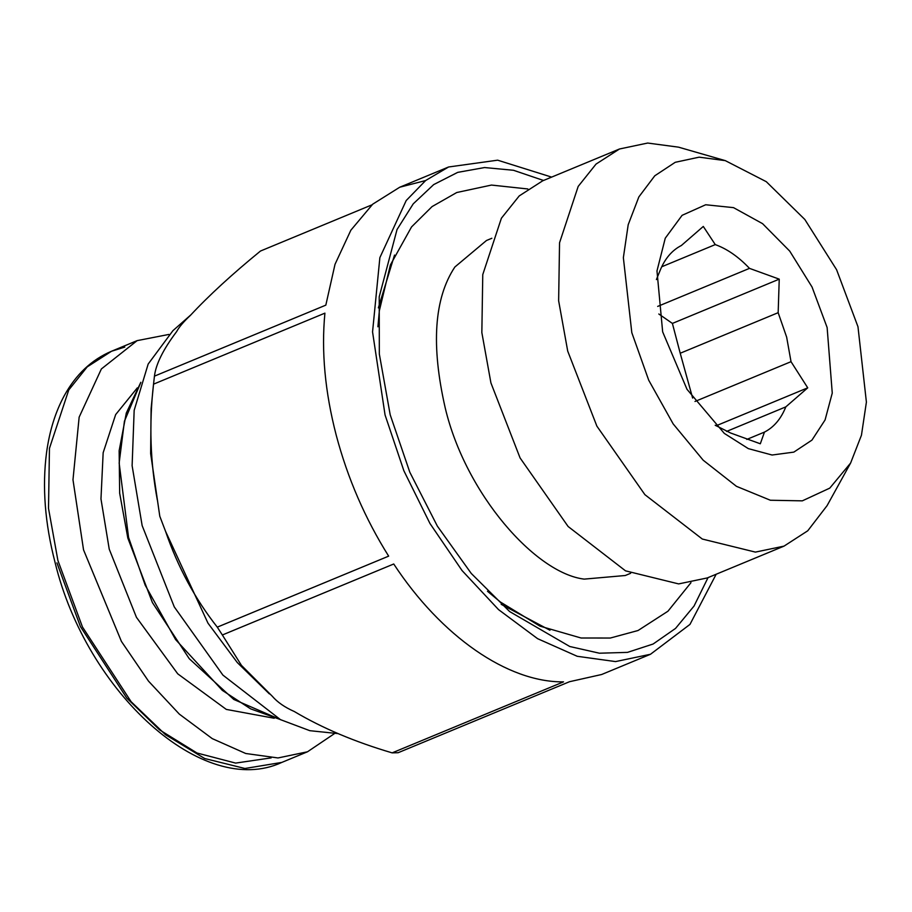<?xml version="1.0" encoding="UTF-8"?>
<svg xmlns="http://www.w3.org/2000/svg" width="912" height="912" viewBox="0 0 912 912"><rect width="100%" height="100%" fill="white"/><g stroke="black" fill="none" stroke-linecap="round" stroke-linejoin="round"><path stroke-width="1.37" d="M168.902 334.43L137.142 340.632L101.369 368.961L79.15 417.149L72.983 479.792L83.539 549.856L121.433 641.444L148.496 681.127L179.322 714.119L212.245 738.617L245.727 753.494L278 757.952L307.492 751.784L334.328 733.704M338.113 733.613L309.852 730.694L280.463 719.636L222.893 675.097L174.272 606.902L142.147 525.574L132.115 465.69L134.167 410.332L148.166 364.059L172.938 330.657L190.813 314.925M371.948 204.847L260.49 251.028C232.207 274.113 208.837 295.579 190.357 315.427C183.608 321.731 179.026 327.134 176.62 331.626C163.271 349.33 155.872 364.173 154.447 376.143L325.823 305.144L335.012 264.332L350.858 230.212L372.734 204.163L399.752 187.222L425.596 180.553M165.551 531.32C177.737 566.854 194.986 598.796 217.284 627.148L388.66 556.138C365.131 518.654 347.654 478.333 336.22 435.184C325.014 392.035 321.241 351.348 324.911 313.147L153.535 384.157L151.107 408.736L150.64 453.515L159.794 516.26L165.551 531.32L207.97 623.147L237.28 662.534L269.371 693.895M272.278 696.232C277.43 702.229 284.761 707.313 294.268 711.497C322.278 728.118 354.905 741.912 392.149 752.867L563.525 681.868C507.688 682.472 441.191 636.314 393.733 563.992L222.357 634.991L241.452 665.384L272.278 696.232M154.447 376.143L153.535 384.157C149.009 423.521 150.275 462.088 157.297 499.856M551.635 177.11L497.656 160.181L448.59 166.987L425.653 180.519L406.205 200.537L379.871 257.629L372.552 331.9L385.058 414.949L403.856 470.729L429.951 523.477L462.053 570.559L498.545 609.615L537.601 638.674L577.25 656.298L615.532 661.588L650.484 654.269L601.646 674.504L569.521 681.709L398.145 752.708L392.149 752.867M222.357 634.991L217.284 627.148M650.484 654.269L689.974 624.401L716.171 574.241M708.054 577.604L694.043 606.047L675.541 628.414L653.117 644.02L627.479 652.376L599.412 653.209L569.795 646.517L509.626 611.553L471.265 573.454L437.361 526.121L409.819 472.234L390.199 414.812L379.324 354.004L379.221 296.799L397.039 229.528L413.239 203.843L433.679 184.6L457.71 172.368L484.591 167.546L513.49 170.282L543.518 180.473M630.648 573.283L625.29 575.506L584.182 579.12C535.64 573.26 465.633 494.144 445.216 407.903C430.92 345.238 434.135 298.27 454.86 267.011L486.484 240.494L491.842 238.271M725.314 160.637L678.539 147.163L647.668 143.047L619.476 148.998L542.697 180.815L519.236 195.909L501.395 218.219L482.767 274.592L481.844 332.572L490.918 382.903L520.079 457.938L568.119 526.498L625.518 570.844L678.631 583.908L707.233 577.946L784.024 546.128L807.758 530.784L827.07 505.658L850.611 463.045L861.452 435.218L866.4 402.112L857.975 326.724L836.589 269.713L804.829 219.473L766.285 181.682L725.314 160.637L699.128 157.172L675.233 162.302L654.782 175.788L638.856 196.912L628.197 224.717L623.363 257.686L631.811 332.663L648.728 380.236L673.17 423.909L703.186 460.207L736.429 486.313L770.366 500.243L802.321 500.848L829.772 488.125L850.611 463.045M619.476 148.998L596.026 164.092L578.185 186.413L559.546 242.786L558.634 300.766L567.709 351.086L596.87 426.121L644.909 494.68L702.297 539.038L755.41 552.102L784.024 546.128M827.127 327.533L832.257 393.072L825.075 419.953L811.942 440.12L793.816 452.124L772.065 455.02L748.319 448.624L724.299 433.394L686.998 389.31L662.659 331.854L656.982 270.944L665.258 238.203L682.096 215.323L705.694 204.755L733.522 207.64L762.58 223.668L789.735 251.119L812.056 287.041L827.127 327.533M657.689 306.409L749.493 268.367L779.236 279.152L778.164 312.679L680.215 353.252L672.395 323.418L779.236 279.152M694.99 401.462L791.023 361.676L786.646 337.121L778.164 312.679M656.412 279.562L660.003 270.716C664.814 258.734 671.939 250.321 681.389 245.488L703.3 226.438L715.259 244.598L661.713 266.783M749.493 268.367C738.503 256.796 727.092 248.873 715.259 244.598M791.023 361.676L807.736 387.828L785.825 406.866L726.579 431.422M746.78 439.424L764.45 432.106C773.889 427.272 781.014 418.859 785.825 406.866M764.45 432.106L760.312 443.779L730.58 432.995L715.19 425.231M672.395 323.418L658.817 314.002M692.63 398.054L680.215 353.252M807.736 387.828L716.08 425.801M274.227 718.257L226.301 709.411L177.726 673.82L136.447 617.333L109.235 549.172L100.97 498.932L103.159 452.728L115.653 414.595L137.336 387.851M280.178 719.488L250.629 708.863L222.323 690.373L175.583 639.563L145.19 585.185L128.569 537.464L119.153 463.045L124.42 421.241L140.676 382.778M281.831 762.409L244.94 768.485L204.653 758.51L165.517 734.719L131.111 701.693L82.468 627L57.901 560.47L48.507 508.372L49.453 448.351L68.742 389.994L87.21 366.886L111.503 351.257L124.784 347.073M56.932 562.875L80.404 626.555L126.802 698.113L159.611 729.908L197.015 753.016L235.627 763.093L271.172 757.883M378.366 307.868L394.52 255.075M549.959 630.238L501.201 604.348M280.634 719.716L233.78 699.447L189.251 658.715L152.418 602.581L127.828 538.069L119.666 493.232L119.141 450.722L126.312 413.022L140.824 382.299M137.142 340.632L111.503 351.257C91.69 359.647 75.947 374.456 64.273 395.683C55.415 411.985 49.522 430.909 46.569 452.477C42.089 486.689 44.916 523.34 55.062 562.43C86.366 692.037 203.068 799.083 281.854 762.398L307.492 751.784M448.59 166.987L399.752 187.222M377.921 326.792L379.369 310.616L390.404 264.913L411.54 226.928L432.06 206.591L456.741 192.523L491.465 185.068L527.843 188.966M487.498 591.272L500.369 602L539.904 626.111L581.069 638.001L610.322 638.035L638.058 630.511L667.96 611.211L690.965 582.677"/></g></svg>
